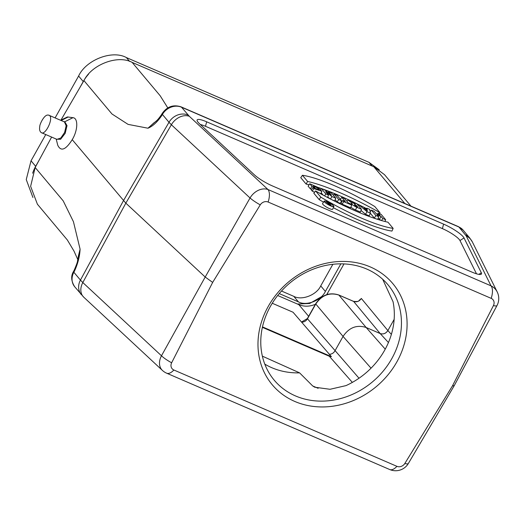 <?xml version="1.0" encoding="UTF-8"?>
<svg xmlns="http://www.w3.org/2000/svg" width="525" height="525" viewBox="0 0 525 525"><rect width="100%" height="100%" fill="white"/><g stroke="black" fill="none" stroke-linecap="round" stroke-linejoin="round"><path stroke-width="0.79" d="M262.388 327.344L329.326 356.252L331.426 356.665L293.035 312.231L272.252 303.253M262.362 356.153L299.591 372.862L312.683 385.947L314.744 387.22L330.028 389.288L345.968 385.619A74.228 64.418 140 0 0 393.048 301.731L382.679 279.267M388.434 342.536L380.172 333.546C383.283 334.51 385.849 333.513 387.87 330.566C385.868 333.539 383.303 334.53 380.172 333.546L366.161 327.495C356.757 324.529 349.059 327.508 343.061 336.427L334.937 350.903C333.565 353.148 331.629 354.283 329.129 354.309M308.634 316.312L298.837 304.644L277.686 295.509M360.36 299.453L361.338 298.456L387.87 330.566L394.15 319.371M326.727 294.63L344 263.918M361.338 298.456C359.317 301.402 356.751 302.4 353.64 301.442L338.881 295.07C329.536 292.176 321.832 295.155 315.774 304.008L307.479 318.78C306.088 321.011 304.132 322.14 301.626 322.173M298.837 304.644C304.073 306.784 309.579 306.679 315.368 304.323M380.172 333.546L353.64 301.442A1.778 0.814 -66.6 0 0 353.483 301.33L338.73 294.958A1.778 0.814 -66.6 0 1 338.881 295.07L366.155 327.495L385.238 349.151M264.79 364.114A74.228 64.418 140 0 0 299.591 372.862M262.06 354.782A74.228 64.418 140 0 0 274.273 380.231A74.228 64.418 140 0 0 391.768 358.687A74.228 64.418 140 0 0 387.955 284.747A74.228 64.418 140 0 0 303.037 273.965A74.228 64.418 140 0 0 262.06 354.782M396.834 361.955A78.684 68.283 -40 0 1 294.794 401.448A78.684 68.283 -40 0 1 268.236 306.416A78.684 68.283 -40 0 1 370.283 266.93A78.684 68.283 -40 0 1 396.834 361.955M260.249 204.875L212.658 282.411L171.636 362.788A6.208 5.388 140 0 0 173.88 370.007L396.933 466.338A6.208 5.388 140 0 0 404.821 463.496L452.419 385.96L493.434 305.583A6.208 5.388 140 0 0 491.197 298.364L268.137 202.033A6.208 5.388 140 0 0 260.249 204.875A14.844 2.618 -150.4 0 1 250.038 197.984L171.373 124.753L125.836 203.142L205.196 277.029L250.038 197.984A14.844 11.274 133 0 1 267.973 189.518L491.026 285.849A14.844 13.972 -26.4 0 1 497.201 291.933L472.369 241.953A14.844 13.972 153.6 0 0 466.193 235.869L491.026 285.849A14.844 6.766 -66.6 0 1 491.197 298.364M454.269 385.586L408.391 463.437A14.844 3.071 -149.5 0 1 404.821 463.496M493.434 305.583A14.844 2.815 -151.9 0 0 497.004 305.53L454.283 385.573L452.419 385.96M171.636 362.788A14.844 3.262 -151 0 1 161.483 355.786A14.844 11.274 133 0 0 162.428 370.433A14.844 14.844 0 0 0 166.661 373.196A14.844 6.766 -66.6 0 0 173.88 370.007M272.534 185.981L471.942 272.101A17.246 3.419 29.3 0 0 481.176 274.267A17.246 3.419 29.3 0 0 481.34 272.81L464.034 237.976A17.246 3.419 29.3 0 0 443.612 224.136L206.686 121.82A17.246 3.419 29.3 0 0 197.065 120.343A17.246 3.419 29.3 0 0 199.487 123.723L254.31 174.766A17.246 3.419 29.3 0 0 272.534 185.981M314.573 192.255L312.27 191.12L311.246 189.899L312.992 187.582L319.036 189.794L317.474 188.016L313.392 185.896L314.797 187.569L314.488 188.311M311.614 189.407L310.393 188.882L308.116 186.172L309.796 183.783L317.71 187.287L321.897 191.264L313.845 188.6L312.27 191.12M324.22 201.134L322.567 203.543A5.788 1.148 29.3 0 0 322.875 204.35A5.788 1.148 29.3 0 0 328.315 208.071A5.788 1.148 29.3 0 0 332.666 209.213L333.861 206.548A5.532 1.096 29.3 0 0 329.569 202.899A5.532 1.096 29.3 0 0 324.22 201.134A5.532 1.096 29.3 0 0 324.509 201.908A5.532 1.096 29.3 0 0 330.796 205.964A5.532 1.096 29.3 0 0 333.861 206.548M302.42 175.278L307.611 181.453A91.921 18.218 -150.7 0 1 379.975 212.704L374.791 206.528A76.794 15.218 29.3 0 0 302.42 175.278L300.746 177.673L306.114 184.065A91.658 18.165 -150.7 0 1 309.094 184.78M317.73 187.3A91.658 18.165 -150.7 0 1 358.614 204.658M362.184 206.469A91.658 18.165 -150.7 0 1 365.485 208.176M369.889 210.518A91.658 18.165 -150.7 0 1 370.742 210.978M361.016 210.466L365.531 214.272L369.173 215.841L370.361 213.137L369.692 209.409L366.863 208.189L366.548 208.642M370.302 213.268L374.338 218.072L376.399 218.964M378.072 218.387L379.549 219.03L380.592 220.27M200.301 124.484A14.844 2.94 -150.7 0 1 205.459 126.282L442.385 228.605A14.844 2.94 -150.7 0 1 459.966 240.516L476.503 273.807M350.871 207.191A4.699 0.932 29.3 0 0 355.471 209.928L360.367 212.041L361.495 209.311L356.961 203.917L354.113 202.683L353.692 203.254M341.775 197.354L345.332 201.593L342.746 200.478L341.027 202.827L342.169 204.179L350.608 207.828L351.737 205.098L350.766 203.943L348.18 202.821L344.623 198.588L341.775 197.354L340.358 199.283M341.329 201.226L341.795 201.777M335.186 199.684L337.142 202.013L340.417 203.424L341.545 200.694L337.017 195.3L334.162 194.073L338.697 199.467L337.142 202.013M321.202 192.806L323.17 195.149M331.761 199.684L334.668 200.944L335.797 198.214L331.268 192.819L328.558 191.651L328 192.419M327.718 197L330.015 198.785M393.146 228.382A76.794 15.218 -150.7 0 1 320.775 197.131L315.591 190.949A91.921 18.218 29.3 0 0 387.955 222.206L393.146 228.382L391.972 231.066A77.05 15.271 -150.7 0 1 333.355 207.677M323.512 202.171A77.05 15.271 -150.7 0 1 319.187 199.625L313.812 193.233L315.591 190.949M212.658 282.411L205.196 277.029L161.483 355.786L82.819 282.548A14.844 11.274 133 0 0 83.77 297.202L162.428 370.433M77.798 259.573L74.005 251.107L67.371 240.017L37.406 204.212L30.627 186.329L35.168 167.501L51.647 137.032M35.168 167.501L63.217 200.891L73.448 221.714L80.089 249.178C79.767 256.325 77.89 263.635 74.471 271.117L73.854 272.245L80.443 280.088L123.454 200.681L168.998 122.286L162.409 114.45L161.759 115.566C157.349 122.043 152.755 126.263 147.971 128.212L128.074 124.379L111.982 113.991L83.941 80.601C91.678 64.477 117.948 54.547 132.136 62.383L160.184 95.773L167.797 107.907M57.678 144.92L57.743 145.208C60.867 151.81 65.684 149.966 72.214 139.67L125.836 203.142L82.819 282.548L80.443 280.088A14.844 12.882 -40 0 0 81.211 294.505M60.946 120.107L83.941 80.601M72.214 139.67C77.923 130.39 78.343 118.112 72.968 117.672L67.443 116.944L60.92 120.127M404.821 203.483L373.813 166.753L132.136 62.383M373.813 166.753L384.517 174.674L410.937 206.128M63.728 121.59L64.785 121.754L67.023 125.639L65.172 133.357L60.565 139.302L56.516 139.184M375.893 215.532L378.742 216.759L377.035 214.725L381.098 216.484L382.81 218.518L385.658 219.745L381.13 214.351L378.276 213.117L380.126 215.322L376.064 213.57L374.213 211.365L371.359 210.131L375.893 215.532L374.338 218.072M371.359 210.131L370.125 211.824M378.742 216.759L377.665 219.371M381.098 216.484L379.549 219.03M382.81 218.518L381.563 220.552M385.658 219.745L384.943 221.478M378.276 213.117L377.495 214.187M366.863 208.189L366.975 208.825L358.634 204.638L358.122 205.295M358.634 204.638L367.027 211.7L365.531 214.272M367.027 211.7L370.361 213.137M364.055 208.038L367.329 210.801L367.067 209.344L364.055 208.038M367.067 209.344L366.548 210.138M354.113 202.683L355.327 204.507L351.435 201.528L347.911 200.005L352.262 203.332A4.443 0.879 29.3 0 0 351.527 203.411A4.443 0.879 29.3 0 0 356.81 207.29L361.495 209.311M347.911 200.005L346.881 201.278M356.692 206.502A1.818 0.361 -150.7 0 1 354.519 204.921A1.818 0.361 -150.7 0 1 355.53 205.118L356.508 205.537L357.669 206.922L356.692 206.502M356.508 205.537L356.094 206.207M342.746 200.478L343.717 201.633L342.169 204.179M343.717 201.633L351.737 205.098M334.162 194.073L333.303 195.248M338.697 199.467L341.545 200.694M328.558 191.651L331.478 195.123L325.087 190.148L321.28 188.508L325.815 193.902L324.588 195.917M321.28 188.508L320.637 189.387M325.815 193.902L328.519 195.07L327.521 197.479M328.519 195.07L325.664 191.671L331.925 196.54L330.494 199.034M331.925 196.54L335.797 198.214M320.775 197.131L319.187 199.625M307.611 181.453L306.114 184.065M379.975 212.704L379.601 213.688M330.678 205.82A5.158 1.024 29.3 0 0 333.519 206.397A5.158 1.024 29.3 0 0 329.529 202.965A5.158 1.024 29.3 0 0 324.522 201.351A5.158 1.024 29.3 0 0 324.817 202.04A5.158 1.024 29.3 0 0 330.678 205.82M314.797 187.569L311.942 186.336L310.393 188.882M311.942 186.336L309.796 183.783M313.845 188.6L312.992 187.582M326.603 202.105L329.877 204.166L329.326 203.28L331.15 205.459L327.731 203.431L328.552 203.595L326.603 202.105L325.874 203.011M329.024 203.149L328.696 203.595M331.15 205.459L330.953 205.938M328.689 203.746L330.73 205.183L329.995 204.31L328.689 203.746L328.506 204.107M329.995 204.31L329.726 204.75M78.166 257.499L80.089 249.178L78.402 255.951M161.759 115.566A5.939 1.129 -149.8 0 1 161.431 114.765C158.557 118.972 156.188 121.551 154.324 122.496L147.971 128.212L156.588 120.717M73.533 271.432A5.939 1.221 28.4 0 0 73.854 272.245A14.844 12.882 140 0 0 74.74 286.814C71.151 281.177 70.744 276.052 73.533 271.432L74.15 270.296A5.939 1.221 28.4 0 0 74.471 271.117M41.337 132.641L56.91 139.361L60.815 138.016L64.634 132.412L66.143 125.737L64.45 121.931L48.713 115.159M47.637 115.047C43.785 115.178 39.454 124.989 39.782 126.453C39.231 129.511 39.756 131.578 41.35 132.654C45.478 135.877 54.626 116.583 48.727 115.119L47.637 115.047M297.406 304.027L309.671 303.483L321.142 296.887M279.254 293.593L298.43 301.875C306.383 306.298 321.208 300.562 325.382 291.441L340.869 263.845M88.554 74.176A36.816 31.953 140 0 0 83.245 81.559L79.623 88.016M39.237 159.981L35.674 166.327A36.816 31.953 140 0 0 32.642 173.224M379.247 169.811L368.983 162.337L126.354 57.553C112.258 49.711 85.995 59.876 78.606 76.027L55.178 117.777M45.773 134.525L31.034 160.801L26.25 179.57L32.924 197.472M281.492 291.034L293.783 296.343C301.744 300.766 316.562 295.03 320.736 285.915L332.87 264.292M262.487 326.891L331.426 356.665M312.683 385.947L318.124 388.297M352.347 382.39L329.326 356.252M301.514 322.042L307.387 318.544A1.778 0.354 -150.7 0 0 307.479 318.78L359.008 378.23M371.037 368.183L343.061 336.427L315.774 304.008A1.778 0.354 -150.7 0 1 315.683 303.765L307.387 318.544M327.331 293.619L327.895 294.289M387.87 330.566L391.381 334.379M360.465 299.329C358.345 300.392 360.006 302.092 353.496 301.33A1.778 0.814 -66.6 0 0 353.318 301.304M268.137 202.033A14.844 6.766 -66.6 0 0 267.973 189.518L189.315 116.287L181.538 107.218A14.844 12.882 140 0 0 162.409 114.45A5.939 1.129 -149.8 0 1 162.081 113.643L161.431 114.765M166.661 373.196L389.714 469.527A14.844 6.766 -66.6 0 0 396.933 466.338M466.193 235.869L458.909 227.003L181.538 107.218A5.939 2.704 -66.6 0 0 181.046 106.844L458.41 226.629L463.155 230.147A14.844 12.882 140 0 0 458.909 227.003A5.939 2.704 -66.6 0 0 458.41 226.629M478.833 274.372L481.34 272.81M459.966 240.516L464.034 237.976M442.385 228.605L443.612 224.136M205.459 126.282L206.686 121.82M189.315 116.287A14.844 11.274 133 0 0 171.373 124.753L168.998 122.286A14.844 12.882 -40 0 1 188.121 115.06M465.491 234.846A14.844 12.882 -40 0 1 469.737 237.989L463.155 230.147M61.261 120.448L68.25 116.963M64.299 121.859A1.188 1.057 99.8 0 0 64.785 121.754L72.968 117.672M356.81 207.29L355.471 209.928M355.53 205.118L355.241 205.688M329.543 204.763L329.332 205.183M129.603 61.418L126.354 57.553M78.606 76.027L83.245 81.559M368.983 162.337L372.061 165.998M35.674 166.327L31.034 160.801M293.783 296.343L298.43 301.875M325.382 291.441L320.736 285.915M338.73 294.958C329.346 292.031 321.661 294.965 315.676 303.765M389.714 469.527A14.844 14.844 0 0 0 408.358 463.49M497.031 305.478A14.844 14.844 0 0 0 497.201 291.933M74.74 286.814L83.77 297.202M56.201 139.04L57.743 145.208M351.527 203.411L350.989 204.199M320.696 193.928L321.897 191.264M327.731 203.431L327.324 204.028M472.369 241.953L469.737 237.989M181.046 106.844C173.243 104.344 166.924 106.614 162.081 113.643M74.15 270.296C76.538 264.731 77.674 261.542 77.556 260.735L78.409 255.918"/></g></svg>
